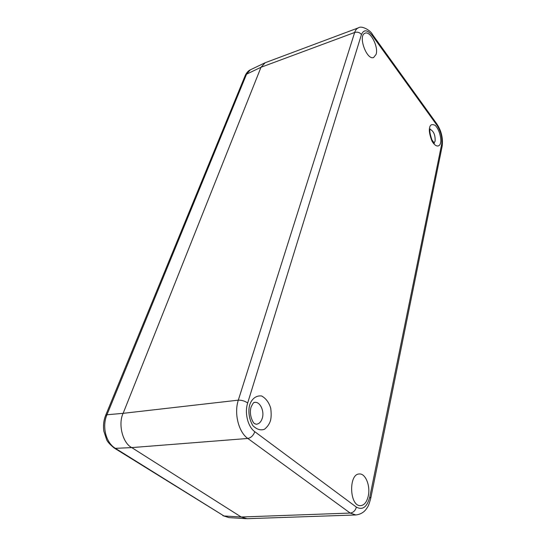 <?xml version="1.0" encoding="UTF-8"?>
<svg xmlns="http://www.w3.org/2000/svg" width="546" height="546" viewBox="0 0 546 546"><rect width="100%" height="100%" fill="white"/><g stroke="black" fill="none" stroke-linecap="round" stroke-linejoin="round"><path stroke-width="0.82" d="M368.284 495.959C370.584 485.872 365.472 473.218 359.336 473.983C348.505 473.716 349.358 506.033 360.305 505.664C364.155 505.446 366.816 502.211 368.284 495.959M376.092 54.382C378.74 46.731 370.133 30.31 364.905 33.279C357.746 35.818 366.816 60.674 373.669 57.48L376.092 54.382M358.442 27.826L358.401 27.839C356.715 28.508 355.466 30.05 354.661 32.48L238.315 400.157C233.913 413.397 238.547 432.063 247.809 438.458C251.03 437.79 253.364 435.537 254.798 431.702C247.857 426.849 244.403 412.926 247.679 402.968L361.466 34.507C363.827 29.238 367.492 29.648 372.461 35.749L437.121 125.491C440.97 131.566 442.472 137.838 441.646 144.308L369.813 496.915C367.117 507.05 362.64 510.449 356.388 507.118L254.798 431.702M372.27 34.214L372.42 34.425C370.898 30.699 361.786 25.225 358.401 27.839L265.165 62.742L260.995 67.274L123.13 413.336C117.888 424.071 122.673 443.099 131.736 447.597L247.809 438.458L350.191 513.063L355.849 514.967C360.981 514.339 364.789 511.841 367.281 507.487C368.209 506.497 369.362 503.419 370.741 498.245L369.813 496.915M247.167 518.693L241.216 517.007L131.736 447.597L241.216 517.007L247.079 518.693L355.849 514.967M105.651 415.376L245.174 75.628L250.3 69.854L264.673 62.954M222.85 515.656L228.986 517.615L223.962 515.963L115.404 448.334L131.736 447.597C122.673 443.099 117.888 424.071 123.13 413.336L106.955 414.762L105.583 415.547C103.61 420.577 103.03 425.805 103.842 431.238L106.647 439.701C107.378 441.68 109.876 444.437 114.148 447.986L115.404 448.334C105.91 442.826 101.795 426.508 106.955 414.762L246.553 74.174L260.995 67.274L265.213 62.722M247.679 402.968C244.813 401.023 241.694 400.088 238.315 400.157L123.13 413.336L260.995 67.274L354.661 32.48C357.337 31.716 359.602 32.391 361.466 34.507M249.754 404.818C248.321 409.418 248.287 417.847 252.832 425.587C256.77 429.49 260.674 430.698 264.557 429.217C267.52 426.713 269.478 423.88 270.441 420.727C271.314 417.513 271.396 413.302 270.693 408.101C268.953 402.463 265.957 398.437 261.705 396.007C255.248 395.099 251.16 400.198 249.754 404.818M429.627 127.703C428.849 130.426 429.62 134.869 431.934 141.025C436.281 148.608 440.24 146.137 440.588 142.711C441.475 140.022 440.062 130.392 435.264 125.409C432.009 123.86 430.132 124.624 429.627 127.703M254.429 402.409L254.586 402.388C259.971 401.317 264.633 411.036 262.271 418.263C261.063 421.983 259.057 423.983 256.258 424.256L256.101 424.262M430.166 129.327C433.695 131.156 435.346 135.067 435.128 141.066L434.084 143.045M114.332 448.102L223.962 515.963L241.216 517.007L350.191 513.063C353.276 512.653 355.344 510.667 356.388 507.118M370.693 498.491L442.185 146.11L441.646 144.308M442.11 146.492L442.185 146.11C443.106 138.158 441.366 130.828 436.971 124.113L437.121 125.491M436.8 123.874L372.42 34.425L372.461 35.749M254.463 402.409L254.586 402.388C254.368 403.173 254.422 400.198 251.133 406.941C248.45 415.465 253.801 424.085 254.648 423.614L256.135 424.262M430.289 128.972L430.132 129.457C429.347 130.201 429.92 133.627 431.845 139.735L434.37 143.277M245.284 75.362C247.475 70.898 249.972 70.004 250.3 69.854M228.979 517.615L246.157 518.68"/></g></svg>
